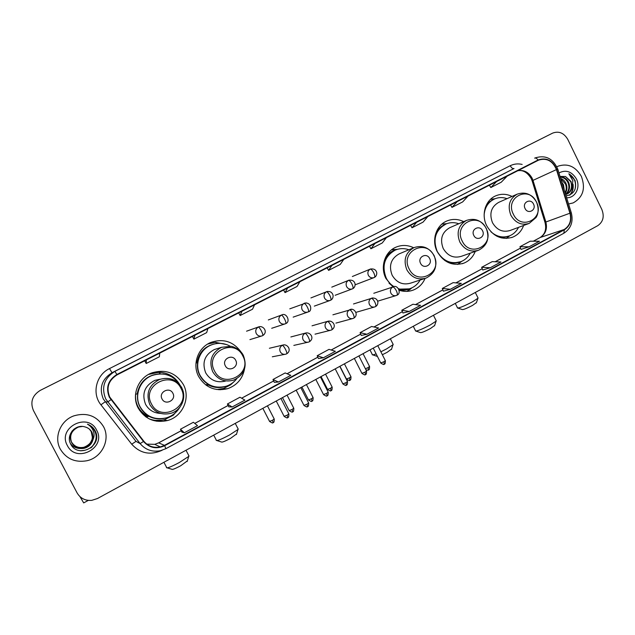 <?xml version="1.0" encoding="UTF-8"?>
<svg xmlns="http://www.w3.org/2000/svg" width="635" height="635" viewBox="0 0 635 635"><rect width="100%" height="100%" fill="white"/><g stroke="black" fill="none" stroke-linecap="round" stroke-linejoin="round"><path stroke-width="0.95" d="M512.04 196.437C506.484 193.77 500.999 193.588 495.586 195.905C485.37 200.215 480.997 214.741 486.704 225.735C493.117 236.514 501.745 240.34 512.58 237.204C517.85 235.021 521.533 231.108 523.629 225.465M463.693 221.623C457.946 218.884 452.255 218.71 446.611 221.099C435.983 225.544 431.348 240.451 437.221 251.643C443.738 262.509 452.572 266.367 463.733 263.2C469.154 261.009 472.988 257.088 475.25 251.42M413.663 247.745C407.718 244.912 401.788 244.729 395.883 247.205C384.818 251.785 379.897 267.081 385.937 278.487L392.914 286.909M399.177 290.258C403.9 291.822 408.527 291.783 413.075 290.147C418.624 287.98 422.616 284.075 425.069 278.432M240.919 351.814C233.22 341.463 223.234 338.32 210.971 342.384C198.088 347.385 191.921 364.276 198.66 376.547C205.446 387.564 215.074 391.612 227.552 388.699C236.831 385.389 242.467 378.904 244.467 369.252M218.837 389.747L222.679 388.731M138.247 408.17C144.994 419.1 154.702 423.228 167.378 420.568C182.594 416.727 190.833 397.947 183.372 384.548C175.863 372.626 165.243 368.784 151.511 373.007C137.93 378.095 131.255 395.581 138.247 408.17M153.162 420.449L161.917 420.203M146.693 416.195L139.462 410.242M161.377 372.396L152.654 372.578M213.297 342.535L209.375 343.122M60.333 449.167C66.334 458.891 75.144 462.756 86.773 460.772C101.957 457.692 110.776 439.436 103.481 426.577C96.631 415.774 86.781 412.194 73.922 415.846C60.523 420.418 53.594 437.221 60.333 449.167C66.334 458.891 75.144 462.756 86.773 460.772C101.957 457.692 110.776 439.436 103.481 426.577C96.631 415.774 86.781 412.194 73.922 415.846C60.523 420.418 53.594 437.221 60.333 449.167M568.571 203.994L573.143 202.922C583.081 197.31 585.811 188.452 581.342 176.355C575.461 166.378 567.65 163.005 557.895 166.251L556.839 166.775L557.895 166.251C567.65 163.005 575.461 166.378 581.342 176.355C585.811 188.452 583.081 197.31 573.143 202.922L568.571 203.994M109.728 397.058C106.021 387.755 108.466 380.357 117.07 374.864L538.512 160.171C546.656 157.647 552.633 160.798 556.443 169.616L569.936 213.217C571.675 220.44 569.754 225.869 564.19 229.505L164.481 445.349L160.322 446.929C153.662 448.207 148.161 446.31 143.827 441.23L109.728 397.058M109.355 397.248L143.494 441.484C149.431 447.992 156.488 449.397 164.663 445.706L564.34 229.822C570.047 226.1 572.016 220.528 570.23 213.122L556.744 169.529C552.728 160.337 546.497 157.155 538.059 159.996L116.88 374.499C108.061 380.127 105.553 387.715 109.355 397.248M505.841 172.744L487.68 181.935L505.841 172.744M466.685 192.635L448.802 201.684L466.685 192.635M426.395 213.106L408.813 221.996L426.395 213.106M384.921 234.172L367.681 242.895L384.921 234.172M157.924 349.48L142.796 357.124L157.924 349.48M206.145 324.985L190.532 332.875L206.145 324.985M252.889 301.236L236.823 309.364L252.889 301.236M298.228 278.209L281.734 286.544L298.228 278.209M342.217 255.857L325.334 264.398L342.217 255.857M567.769 139.367C563.928 132.929 558.895 130.834 552.68 133.096L40.267 390.382C32.322 395.375 30.028 402.058 33.393 410.432L77.113 492.935C80.351 498.364 85.225 500.832 91.734 500.364L97.457 498.531L597.725 225.695C603.155 221.885 604.528 216.487 601.853 209.502L567.769 139.367M443.42 291.195L450.342 289.29L461.343 283.353L453.144 282.638L442.293 288.465L443.428 291.211M482.751 270.01L490.26 267.748L500.951 261.985L492.212 261.636L481.663 267.303L482.759 270.018M521.002 249.404L529.066 246.817L539.464 241.213L530.209 241.205L519.954 246.721L521.002 249.412M318.452 358.521L323.35 357.791L335.367 351.306L329.009 349.369L317.183 355.727L318.46 358.537M274.296 382.318L278.424 382.016L290.814 375.333L285.163 372.943L272.971 379.492L274.304 382.333M228.79 406.829L232.108 407.003L244.888 400.113L239.974 397.232L227.417 403.987L228.798 406.844M181.88 432.11L184.333 432.776L197.509 425.664L193.397 422.267L180.443 429.236L181.888 432.117M402.963 312.991L409.25 311.452L420.568 305.34L412.948 304.244L401.788 310.245L402.971 313.007M366.935 334.272L378.595 327.985L371.594 326.477L360.101 332.653L361.275 335.455L366.935 334.272L360.101 332.653M331.93 265.406L328.597 270.367L327.152 267.835M343.781 259.366L340.257 264.414L328.597 270.367M287.639 287.965L285.036 292.608L283.575 290.036M299.847 281.749L297.045 286.472L285.036 292.608M241.983 311.221L240.149 315.524L238.689 312.904M254.572 304.808L252.524 309.205L240.149 315.524M194.905 335.209L193.897 339.138L192.429 336.471M207.891 328.589L206.653 332.629L193.897 339.138M146.344 359.95L146.201 363.49L144.724 360.775M159.742 353.123L159.353 356.775L146.201 363.49M374.92 243.507L370.911 248.761L369.467 246.277M386.421 237.641L382.238 242.983L370.911 248.761M416.663 222.234L412.012 227.774L410.575 225.338M427.839 216.543L423.021 222.155L412.012 227.774M457.216 201.573L451.961 207.383L450.532 204.978M468.074 196.04L462.669 201.914L451.961 207.383M496.633 181.499L490.807 187.547L489.387 185.19M507.19 176.117L501.221 182.229L490.807 187.547M323.35 357.791L317.183 355.727M278.424 382.016L272.971 379.492M232.108 407.003L227.417 403.987M184.333 432.776L180.443 429.236M409.25 311.452L401.788 310.245M450.342 289.29L442.293 288.465M490.26 267.748L481.663 267.303M529.066 246.817L519.954 246.721M89.551 429.244L91.392 431.744C93.988 439.015 91.535 444.198 84.034 447.318C78.573 448.397 74.39 446.635 71.485 442.016L70.914 440.738M89.527 429.228L91.345 431.697C93.932 438.952 91.488 444.135 83.995 447.238C78.542 448.326 74.359 446.556 71.461 441.944L70.953 440.833C69.628 436.086 70.802 432.07 74.47 428.792M89.654 429.339L91.607 431.951C94.218 439.253 91.75 444.476 84.201 447.611C78.708 448.699 74.493 446.921 71.572 442.278L71.001 440.992M89.63 429.316L91.551 431.895C94.163 439.198 91.694 444.405 84.161 447.532C78.669 448.627 74.47 446.849 71.549 442.206L70.977 440.928M89.757 429.427L91.813 432.149C94.448 439.499 91.964 444.754 84.368 447.905C78.843 449.008 74.605 447.215 71.66 442.539L71.041 441.119M89.733 429.403L91.765 432.102C94.385 439.444 91.908 444.683 84.328 447.834C78.803 448.929 74.581 447.143 71.636 442.476L71.033 441.087C69.501 434.626 71.819 429.935 77.994 427.006M92.004 432.332C90.408 429.45 87.971 427.617 84.685 426.831C75.224 423.902 65.977 435.197 70.493 443.667C77.494 459.168 102.664 446.365 95.544 431.578L95.186 430.84C93.472 427.688 90.9 425.466 87.471 424.18C90.464 425.91 92.496 428.387 93.567 431.602C94.409 434.372 94.202 437.094 92.932 439.777L92.004 432.332C94.615 439.69 92.123 444.968 84.495 448.135C78.938 449.239 74.684 447.437 71.731 442.746C69.104 435.658 71.334 430.419 78.415 427.014M92.932 439.777C91.789 444 88.995 446.81 84.542 448.207C78.978 449.318 74.716 447.516 71.755 442.809C69.12 435.713 71.35 430.466 78.454 427.061L82.391 426.45M73.843 429.268C70.628 432.522 69.659 436.364 70.929 440.801L70.866 440.611M70.89 440.666L70.858 440.579C69.763 436.975 70.294 433.657 72.446 430.633M92.242 434.745L91.178 431.538L89.44 429.149L91.186 431.554L92.456 437.658M70.85 440.547C69.794 437.174 70.207 434.015 72.088 431.054M71.017 441.055C69.509 435.078 71.493 430.514 76.97 427.379M92.265 439.095L89.606 444.349M88.336 445.595L80.962 448.508M80.248 448.524C76.232 448.397 73.009 446.81 70.572 443.754M67.334 445.5C76.295 463.963 106.855 447.691 96.639 430.157C87.963 411.782 57.087 427.68 67.334 445.5M91.21 426.188L95.702 431.975M91.416 426.347C94.996 429.363 96.671 433.26 96.449 438.047M91.71 447.238C97.822 439.96 97.695 432.975 91.321 426.275C97.957 433.467 97.774 440.722 90.765 448.016M80.828 450.818L84.558 450.318L80.415 450.771M91.424 426.355C94.694 429.085 96.393 432.602 96.52 436.896M79.978 496.657L83.693 502.904L88.321 500.388M187.333 460.907L180.721 465.749C175.228 468.662 172.26 469.829 171.823 469.257L167.299 467.892M166.441 467.638C167.029 468.455 171.339 466.741 179.372 462.494L188.738 456.398L188.738 455.493M172.879 393.279C169.577 386.27 158.202 392.2 162.044 398.963C165.378 405.979 176.713 399.994 172.879 393.279M160.266 379.206L154.876 380.341C144.677 385.683 141.573 393.684 145.574 404.336C148.892 410.131 153.916 413.155 160.639 413.409M179.522 384.342C172.633 374.864 163.489 371.919 152.09 375.499C139.914 379.976 133.89 395.621 140.144 406.884C146.193 416.663 154.892 420.338 166.235 417.894C172.141 416.1 176.665 412.575 179.816 407.313M154.972 374.571L151.908 375.547C139.756 380.016 133.747 395.629 139.986 406.868C143.391 413.02 148.542 416.838 155.448 418.33M135.668 394.359C135.231 398.701 136.009 402.812 137.993 406.678C140.137 410.694 143.24 413.766 147.296 415.877M156.678 421.235L163.393 419.925M145.486 415.528L146.796 416.139M149.789 419.171L152.424 419.87M180.023 407.051L173.347 415.179L164.679 419.6C159.345 421.045 154.114 420.767 148.987 418.782M135.525 394.406L137.176 393.811C139.883 381.341 147.59 374.674 160.314 373.801L159.028 372.245C168.196 372.705 175.101 376.817 179.737 384.588M148.058 415.473L145.653 416.743M164.163 418.386C158.837 419.457 153.765 418.775 148.947 416.338L146.129 417.076M148.526 374.436L159.028 372.245M236.593 433.943L230.537 438.372C224.98 441.309 221.94 442.508 221.417 441.976L216.964 440.587M216.162 440.333C216.876 441.095 221.297 439.341 229.425 435.054L237.982 429.482L237.974 428.633M235.704 360.315C232.497 353.441 221.575 359.132 225.306 365.768C228.552 372.658 239.427 366.919 235.704 360.315M216.741 348.798L214.305 349.56C204.676 354.774 201.811 362.537 205.7 372.856C210.383 380.428 217.003 383.159 225.576 381.04M230.14 346.17C224.028 342.892 217.718 342.503 211.217 344.995C199.668 349.409 194.119 364.514 200.136 375.483C206.216 385.334 214.836 388.938 225.996 386.286C230.354 384.866 233.934 382.349 236.744 378.738M212.193 344.622L210.931 345.091C199.406 349.504 193.865 364.577 199.866 375.523C204.573 383.635 211.566 387.541 220.845 387.247M220.147 389.795L222.075 389.025M234.156 381.572L230.608 384.858L223.496 388.493L216.884 389.541M195.961 363.196L196.898 362.823C199.096 351.56 205.811 345.123 217.035 343.495M221.155 343.424L216.114 342.717M207.693 384.016L205.843 384.993M225.75 386.366C219.773 388.31 213.979 387.85 208.359 384.977L206.589 385.524M207.653 344.075L215.392 342.328L226.631 344.575M391.589 349.059L387.064 352.361L382.349 354.727M380.873 351.806L386.62 348.885L393.009 344.726L393.009 344.067M429.665 258.564C426.728 252.095 417.171 257.08 420.56 263.334C423.537 269.819 433.054 264.787 429.665 258.564M413.972 247.618C422.545 244.88 429.276 247.555 434.149 255.643C437.872 265.771 435.197 273.248 426.141 278.074C417.989 280.392 411.559 277.646 406.844 269.819C403.122 259.937 405.495 252.54 413.972 247.618L399.034 253.936C390.874 258.667 388.58 265.771 392.152 275.241C396.677 282.726 402.868 285.353 410.718 283.115L424.815 278.503M408.884 249.769C404.201 248.134 399.621 248.261 395.153 250.158C384.516 256.397 381.54 265.7 386.223 278.074C388.056 281.67 390.636 284.52 393.954 286.623M395.153 250.158L394.565 250.412C387.612 253.833 383.858 259.651 383.31 267.867M389.017 283.186L393.303 286.774M398.796 289.163L409.226 288.861M398.558 288.734C402.622 289.957 406.598 289.862 410.48 288.449C414.655 286.822 417.878 284.02 420.148 280.035M372.205 354.663C372.189 355.132 373.499 354.862 376.134 353.862M377.46 356.473L372.832 354.878M412.051 287.774L406.884 291.394M391.446 249.904L397.724 249.245M434.642 325.477L430.474 328.509C424.68 331.534 421.291 332.883 420.322 332.565L416.028 331.129M415.449 330.93C416.814 331.383 421.735 329.398 430.212 324.985L436.094 321.167L436.086 320.564M482.56 230.815C479.695 224.457 470.495 229.251 473.797 235.41C476.694 241.776 485.862 236.934 482.56 230.815M466.527 220.393C474.909 217.694 481.489 220.337 486.259 228.33C489.887 238.188 487.347 245.491 478.639 250.222C470.733 252.524 464.463 249.793 459.827 242.038C456.2 232.378 458.43 225.163 466.527 220.393L449.707 227.719C441.889 232.315 439.73 239.244 443.214 248.499C447.675 255.937 453.715 258.54 461.335 256.318L477.75 250.539M458.803 223.75C454.287 222.179 449.897 222.306 445.627 224.131C435.435 230.195 432.625 239.276 437.197 251.389C443.024 261.096 450.921 264.525 460.899 261.676C464.987 260.04 468.098 257.207 470.233 253.182M445.627 224.131L444.968 224.433C440.134 226.695 436.848 230.513 435.118 235.879M444.667 260.437C449.667 263.255 454.747 263.779 459.907 262.025M460.962 261.914L457.533 264.454M441.873 224.131L446.77 223.671L442.412 224.02M476.44 302.577L472.599 305.364C466.749 308.404 463.288 309.801 462.209 309.531L457.922 308.094M457.398 307.911C458.914 308.285 463.947 306.245 472.496 301.808L477.917 298.291L477.917 297.736M533.519 204.081C530.725 197.834 521.851 202.454 525.074 208.51C527.899 214.765 536.734 210.098 533.519 204.081M517.2 194.143C525.391 191.484 531.82 194.104 536.496 201.993C539.893 210.637 537.019 216.162 535.996 217.583L529.209 223.393C521.541 225.663 515.437 222.948 510.881 215.273C507.333 205.811 509.445 198.771 517.2 194.143L498.618 202.406C491.125 206.867 489.085 213.638 492.49 222.702C496.872 230.068 502.761 232.656 510.167 230.465L528.59 223.623M507.055 198.652C502.69 197.12 498.467 197.239 494.371 199.009C488.212 202.081 484.807 207.351 484.148 214.828M494.371 199.009L493.641 199.342C489.942 201.057 487.164 203.835 485.283 207.685M496.665 236.117C500.777 237.601 504.785 237.617 508.698 236.149M490.934 231.775C496.689 236.799 502.888 238.149 509.532 235.847C513.517 234.212 516.509 231.386 518.525 227.362M508.032 237.085L506.238 238.45M490.569 199.271L493.228 198.985M561.784 182.054L563.467 184.729L564.245 190.016M562.467 184.269L563.594 187.92M560.657 178.435C563.11 179.308 564.92 181.038 566.079 183.626C567.412 187.087 567.134 190.302 565.253 193.278M560.848 179.038L565.428 183.904C566.642 186.936 566.531 189.889 565.086 192.746M560.221 176.998C563.912 176.744 566.745 178.586 568.722 182.507C570.436 187.452 569.397 191.429 565.618 194.453M560.292 177.228C563.697 177.332 566.285 179.181 568.055 182.793C569.682 187.373 568.857 191.198 565.563 194.27M566.071 195.921C573.984 194.334 576.969 189.151 575.032 180.38L568.849 173.752L572.881 180.642L572.008 187.754L571.087 181.507L565.515 176.506L570.722 181.666C572.564 187.254 571.151 191.452 566.483 194.27M572.008 187.754C571.325 190.746 569.627 192.857 566.92 194.104L565.634 194.516M566.92 194.104L565.658 194.588M566.634 197.739C575.215 198.279 580.85 187.341 576.413 178.935C571.778 171.45 565.96 169.45 558.959 172.934M565.515 176.506L560.038 176.419M568.849 173.752C574.429 177.276 576.493 182.459 575.04 189.293M572.865 185.349C573.095 189.389 571.96 192.691 569.46 195.231M573.064 184.158C573.643 188.595 572.556 192.238 569.817 195.08M556.443 169.616L532.987 180.38L532.122 178.197C528.717 172.196 523.946 169.696 517.819 170.704M564.19 229.505L540.298 237.474C545.655 233.998 547.505 228.814 545.846 221.925L532.987 180.38L532.178 180.999L544.957 222.274M162.108 450.271C150.376 455.549 140.24 453.525 131.707 444.198L100.933 404.812C91.638 393.573 96.123 374.88 109.506 368.578L510.246 165.719C511.485 167.95 512.739 168.886 514.017 168.529L112.014 372.721C101.814 379.214 98.909 387.969 103.299 398.978L135.993 441.373L140.113 443.579L143.494 441.484M510.246 165.719C513.993 163.87 517.969 163.441 522.16 164.425M165.822 448.691L160.449 450.707C152.233 452.223 145.455 449.842 140.113 443.579L105.735 398.986C101.116 387.398 104.164 378.19 114.887 371.364L116.88 374.499M110.942 399.717L107.664 401.987L105.14 401.828L100.933 404.812M564.34 229.822L563.817 233.267L165.862 448.691L164.663 445.706M570.23 213.122L571.309 212.836C573.476 221.758 570.984 228.568 563.817 233.267L563.594 233.37M556.744 169.529L557.847 169.331L571.317 212.876M538.059 159.996C536.837 158.369 535.694 157.75 534.63 158.147L534.932 157.996C545.457 154.646 553.101 158.425 557.847 169.331L557.871 169.426M109.506 368.578L112.014 372.721L114.887 371.364L514.017 168.529M131.707 444.198L135.993 441.373M569.936 213.217L544.973 222.329C546.735 229.227 545.068 234.323 539.964 237.625L533.36 241.205M146.764 444.127L154.757 444.341L158.694 442.857L181.197 430.744M164.481 445.349L158.631 442.849L181.181 430.713M194.794 423.426L228.14 405.479M241.641 398.208L273.669 380.976M287.084 373.753L317.849 357.195M331.176 350.028L360.743 334.113M373.975 326.993L402.407 311.69M415.544 304.617L442.889 289.901M455.93 282.877L482.235 268.724M495.189 261.755L520.502 248.126M181.015 388.429C172.117 369.356 140.97 385.397 151.463 403.923C160.663 423.1 191.468 406.646 181.015 388.429M181.872 387.787C176.625 379.428 169.18 376.65 159.536 379.468C148.868 385.056 145.621 393.438 149.812 404.598C154.702 412.488 161.703 415.401 170.831 413.329C181.372 410.528 186.976 397.383 181.777 387.937C176.546 379.532 169.132 376.706 159.536 379.468L154.876 380.341M163.655 374.094L163.052 374.015M242.848 356.005C234.188 337.28 204.287 352.679 214.479 370.88C223.425 389.699 253.008 373.904 242.848 356.005M221.639 347.266C211.59 352.711 208.605 360.839 212.669 371.642C217.559 379.571 224.48 382.429 233.426 380.214C244.189 375.11 247.523 366.919 243.427 355.624C241.094 350.004 233.053 346.242 230.997 346.337L221.639 347.266L214.305 349.56M433.967 255.778C426.022 238.157 399.812 251.65 409.091 268.819C417.274 286.536 443.214 272.685 433.967 255.778M399.113 290.005C403.13 290.695 406.94 290.171 410.543 288.425M396.161 249.745C391.795 250.936 388.287 253.436 385.628 257.231M486.14 228.417C478.385 211.098 453.144 224.091 462.177 240.983C470.162 258.389 495.149 245.047 486.14 228.417M450.858 263.541L460.812 261.707M446.135 223.917L437.578 229.37M536.424 202.041C528.852 185.015 504.523 197.548 513.334 214.154C521.121 231.267 545.203 218.408 536.424 202.041M501.404 237.911L509.302 235.934M494.514 198.945L487.458 203.065M258.255 327.065C255.841 328.644 255.175 330.803 256.254 333.534C257.683 335.828 259.659 336.606 262.199 335.851L262.699 335.621C263.088 335.089 262.668 333.558 261.437 331.033C260.04 328.438 258.977 327.112 258.255 327.065L258.628 326.898C263.152 325.08 268.51 331.907 262.699 335.621L262.199 335.851M273.121 422.577L272.478 420.275L269.55 421.37L262.842 408.329M274.193 418.949L272.478 420.275M281.329 315.127C278.948 316.682 278.297 318.818 279.368 321.532C280.781 323.826 282.742 324.596 285.25 323.842L285.726 323.62C286.179 323.056 285.798 321.524 284.591 319.008C283.194 316.436 282.107 315.143 281.329 315.127L281.67 314.968C286.536 312.19 290.917 321.739 285.726 323.62L285.25 323.842M292.687 411.782L292.108 409.464L289.147 410.567L282.504 397.613M293.751 408.178L292.108 409.464M304.046 303.371C301.704 304.903 301.061 307.022 302.125 309.721C303.53 311.999 305.475 312.761 307.951 312.015L308.404 311.809C308.92 311.213 308.578 309.666 307.38 307.173C305.999 304.617 304.887 303.355 304.046 303.371L304.363 303.22C311.602 301.538 312.269 311.444 308.404 311.809L307.951 312.015M311.999 401.122L311.475 398.788L308.483 399.907L301.903 387.032M306.26 302.879L289.782 308.848M313.063 397.542L311.475 398.788M326.414 291.79C324.112 293.306 323.485 295.402 324.541 298.077C325.938 300.355 327.858 301.117 330.303 300.371L330.74 300.164C331.311 299.545 331.01 297.998 329.835 295.513C328.454 292.981 327.319 291.743 326.414 291.79L326.723 291.648C330.129 291.028 332.264 292.298 333.113 295.473C333.169 297.736 332.383 299.299 330.74 300.164L330.303 300.371M331.057 390.596L330.597 388.247L327.573 389.382L321.048 376.587M327.517 291.401L310.936 297.918M332.129 387.048L330.597 388.247M348.456 280.392C346.186 281.884 345.575 283.956 346.615 286.615C348.004 288.877 349.909 289.639 352.322 288.901L352.742 288.703C353.362 288.06 353.1 286.496 351.941 284.028C350.576 281.519 349.409 280.305 348.456 280.392L348.742 280.257C352.322 279.733 354.449 281.043 355.124 284.178C355.116 286.361 354.322 287.869 352.742 288.703L352.322 288.901M349.877 380.206L349.464 377.849L346.408 379L339.947 366.284M349.171 280.099L331.787 287.139M350.949 376.69L349.464 377.849M370.165 269.153C367.935 270.629 367.332 272.685 368.363 275.32C369.737 277.582 371.618 278.336 374.007 277.598L374.412 277.408C375.087 276.741 374.856 275.177 373.721 272.717C372.356 270.224 371.173 269.042 370.165 269.153L370.435 269.026C374.086 268.549 376.206 269.867 376.785 272.979C376.761 275.114 375.968 276.59 374.412 277.408L374.007 277.598M368.459 369.951L368.102 367.578L365.411 368.792M370.689 268.93L352.354 276.511M369.53 366.458L368.102 367.578M287.726 417.552L287.123 415.195L284.107 416.306L276.249 401.018M282.234 345.329C279.86 346.916 279.202 349.067 280.273 351.782C281.615 353.981 283.504 354.767 285.933 354.139L286.671 353.822C287.091 353.298 286.702 351.806 285.512 349.353C284.115 346.773 283.027 345.432 282.234 345.329L282.813 345.075C287.345 343.511 292.259 350.314 286.671 353.822L285.933 354.139M288.822 413.853L287.123 415.195M288.996 348.702L288.544 347.409M307.546 406.59L306.999 404.217L303.943 405.352L296.172 390.16M304.998 333.319C302.657 334.875 302.014 337.01 303.078 339.709C304.411 341.9 306.284 342.686 308.689 342.051L309.396 341.749C309.872 341.193 309.523 339.693 308.348 337.256C306.967 334.693 305.848 333.383 304.998 333.319L305.538 333.073C310.166 331.645 314.944 338.193 309.396 341.749L308.689 342.051M308.634 402.923L306.999 404.217M327.096 395.78L326.612 393.39L323.525 394.533L315.817 379.436M327.414 321.485C325.112 323.024 324.477 325.136 325.533 327.819C326.866 330.01 328.724 330.787 331.105 330.144L331.78 329.851C332.311 329.271 331.994 327.771 330.843 325.342C329.462 322.802 328.319 321.516 327.414 321.485L327.922 321.254C332.661 319.945 337.272 326.279 331.78 329.851L331.105 330.144M328.184 392.144L326.612 393.39M330.898 321.223L327.922 321.254L312.039 325.803M346.392 385.104L345.964 382.699L342.844 383.865L335.216 368.864M349.496 309.832C347.226 311.348 346.607 313.444 347.647 316.103C348.972 318.294 350.814 319.064 353.171 318.421L353.822 318.135C354.409 317.532 354.132 316.024 352.997 313.611C351.623 311.087 350.456 309.832 349.496 309.832L349.972 309.618C353.758 307.435 359.402 314.579 353.822 318.135L353.171 318.421M347.488 381.5L345.964 382.699M351.838 309.356L332.915 314.809M365.442 374.571L365.061 372.158L361.91 373.34L354.354 358.426M371.245 298.355C369.006 299.855 368.403 301.927 369.435 304.562C370.753 306.745 372.578 307.515 374.912 306.88L375.531 306.602C376.174 305.967 375.928 304.451 374.809 302.054C373.443 299.553 372.261 298.323 371.245 298.355L371.697 298.148C375.166 297.728 377.222 299.053 377.881 302.141C377.865 304.284 377.087 305.768 375.531 306.602L374.912 306.88M366.53 370.999L365.061 372.158M372.951 297.878L353.505 303.967M384.238 364.173L383.913 361.744L380.73 362.942L373.237 348.123M392.668 287.044C390.469 288.52 389.874 290.576 390.898 293.195C392.208 295.378 394.017 296.14 396.319 295.505L396.923 295.235C397.613 294.569 397.407 293.052 396.303 290.663C394.946 288.187 393.74 286.98 392.668 287.044L393.097 286.853C397.804 284.305 401.876 293.41 396.923 295.235L396.319 295.505M385.334 360.632L383.913 361.744M393.994 286.615L373.801 293.275M511.492 237.593L512.58 237.204M462.177 263.723L463.733 263.2M410.813 290.838L413.075 290.147M221.734 389.049L227.552 388.699M163.719 419.846L167.378 420.568M531.233 178.594L532.13 180.84M160.322 446.929L154.757 444.341L158.631 442.849M194.77 423.402L228.124 405.447M241.61 398.193L273.653 380.944M287.044 373.737L317.833 357.172M331.137 350.012L360.736 334.081M373.928 326.977L402.392 311.658M415.496 304.609L442.873 289.877M455.882 282.877L482.227 268.7M495.133 261.747L520.494 248.102M533.305 241.205L539.964 237.625M531.217 178.554C527.32 172.291 522.795 169.704 517.66 170.783M187.142 461.534L188.738 456.398M185.999 450.239L189.032 456.057M163.925 462.28L166.592 467.376M149.074 374.142L149.479 374.031M173.593 414.266L173.347 415.179M236.41 434.523L237.982 429.482M235.26 423.378L238.252 429.173M213.717 435.126L216.289 440.087M217.495 343.448L215.392 342.328M231.354 383.746L230.608 384.858M391.446 349.496L393.009 344.726M390.35 338.796L393.216 344.48M369.983 349.901L372.293 354.473M397.058 249.444L393.216 249.515M411.877 287.853L409.4 289.933M434.515 325.874L436.094 321.167M433.451 315.285L436.277 320.937M413.282 326.287L415.528 330.756M461.669 261.358L458.597 263.795M476.321 302.935L477.917 298.291M475.297 292.465L478.084 298.077M455.279 303.379L457.462 307.753M494.919 198.771L490.522 199.319M509.826 235.728L506.23 238.45M269.621 421.497C274.399 424.45 272.351 421.942 273.185 422.569C272.963 421.894 274.217 424.069 274.256 419.076L267.438 405.821M246.563 331.192L258.628 326.898M249.928 339.614L261.533 336.058M289.211 410.694C293.989 413.639 291.909 411.139 292.759 411.766C292.529 411.099 293.775 413.25 293.815 408.297L287.06 395.121M268.327 319.945L281.67 314.968M271.701 328.287L284.734 324.009M308.546 400.026C313.293 402.963 311.221 400.487 312.079 401.098C311.841 400.439 313.087 402.582 313.126 397.661L306.427 384.556M293.164 317.127L307.538 312.158M327.628 389.501C332.343 392.43 330.295 389.961 331.145 390.573C330.906 389.922 332.145 392.049 332.184 387.167L325.549 374.134M314.317 306.126L329.978 300.49M346.464 379.111C351.155 382.032 349.115 379.579 349.972 380.182C349.75 379.516 350.933 381.683 351.004 376.801L344.424 363.839M335.161 295.283L352.06 288.996M365.927 369.808C369.681 370.721 367.633 369.76 368.554 369.919C368.332 369.26 369.506 371.419 369.586 366.57L363.053 353.679M355.719 284.591L373.801 277.678M284.17 416.441C289.012 419.457 286.949 416.901 287.798 417.536C287.576 416.846 288.83 419.076 288.885 413.988L280.924 398.47M269.383 348.266L282.813 345.075M272.312 356.791L284.702 354.378M304.014 405.479C308.84 408.48 306.769 405.948 307.626 406.575C307.396 405.892 308.642 408.107 308.697 403.058L300.807 387.628M290.862 336.955L305.538 333.073M293.83 345.4L307.689 342.273M323.588 394.66C328.414 397.661 326.311 395.137 327.184 395.756C326.954 395.081 328.192 397.28 328.247 392.271L320.429 376.928M315.031 334.169L330.279 330.351M342.908 383.984C347.702 386.977 345.607 384.461 346.488 385.08C346.25 384.413 347.488 386.596 347.543 381.619L339.796 366.363M335.931 323.104L352.488 318.611M361.974 373.451C366.736 376.436 364.657 373.936 365.538 374.539C365.3 373.88 366.522 376.047 366.593 371.11L358.902 355.941M356.537 312.19L374.332 307.046M380.786 363.053C385.516 366.03 383.476 363.537 384.342 364.141C384.104 363.49 385.318 365.641 385.389 360.743L377.769 345.654M377.682 301.173L395.835 295.648"/></g></svg>
